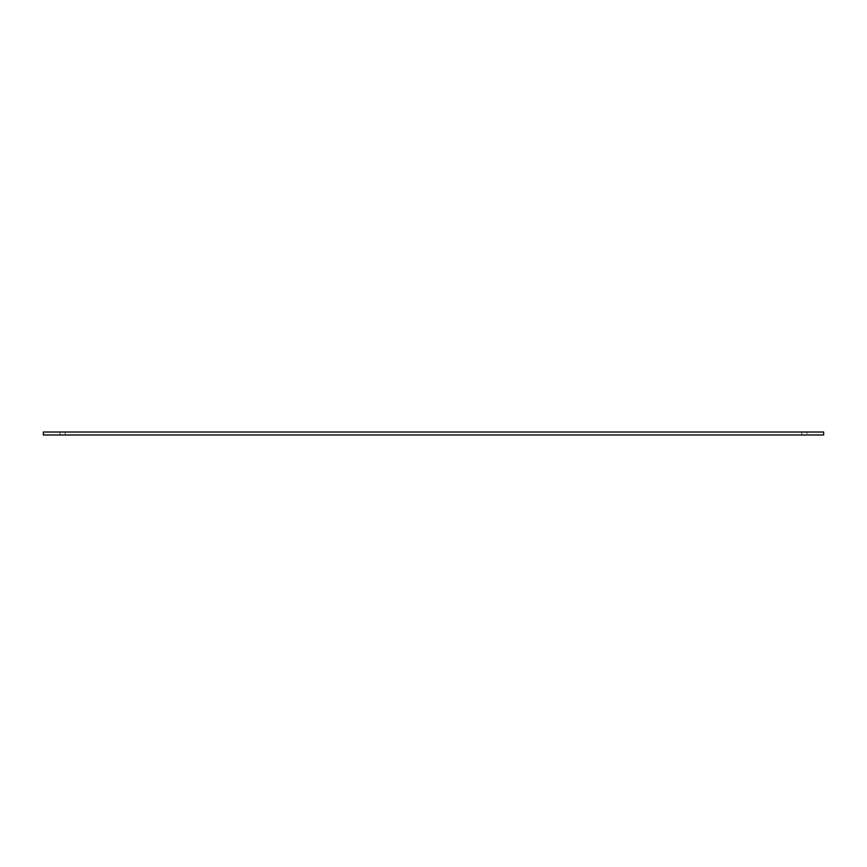 <?xml version="1.0" encoding="UTF-8"?>
<svg xmlns="http://www.w3.org/2000/svg" width="867" height="867" viewBox="0 0 867 867"><rect width="100%" height="100%" fill="white"/><g stroke="black" fill="none" stroke-linecap="round" stroke-linejoin="round"><path stroke-width="0.65" stroke-dasharray="4.33 3.25" d="M823.65 432.026L801.845 432.026L823.65 432.026L801.845 432.026L823.65 432.026L801.845 432.026L823.65 432.026L823.65 434.974L801.845 434.974L823.65 434.974L823.65 432.026L823.65 434.974L801.845 434.974L823.65 434.974L823.65 432.026L823.65 434.974L801.845 434.974L823.65 434.974L823.65 432.026L823.65 434.974L43.35 434.974L43.35 432.026L823.65 432.026L823.65 434.974L801.845 434.974L823.65 434.974L823.65 432.026M60.029 432.026L43.35 432.026L65.155 432.026L43.35 432.026L65.155 432.026L43.35 432.026L65.155 432.026L43.35 432.026L65.155 432.026L60.029 432.026L60.029 434.974L65.155 434.974L43.35 434.974L43.35 432.026L43.35 434.974L65.155 434.974L43.35 434.974L43.35 432.026L43.35 434.974L65.155 434.974L43.35 434.974L43.35 432.026L43.35 434.974L65.155 434.974L43.35 434.974L43.35 432.026L43.35 434.974L60.029 434.974L60.029 432.026L60.051 434.974L60.029 432.026M806.971 432.026L801.845 432.026L806.971 432.026L806.971 434.974L806.971 432.026M801.845 434.974L801.845 432.026L801.845 434.974M65.155 434.974L65.155 432.026L65.155 434.974"/><path stroke-width="1.3" d="M823.65 432.026L43.35 432.026L43.35 434.974L823.65 434.974L823.65 432.026"/></g></svg>
